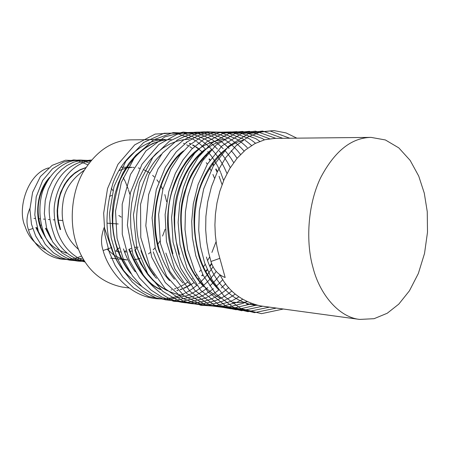 <?xml version="1.0" encoding="UTF-8"?>
<svg xmlns="http://www.w3.org/2000/svg" width="450" height="450" viewBox="0 0 450 450"><rect width="100%" height="100%" fill="white"/><g stroke="black" fill="none" stroke-linecap="round" stroke-linejoin="round"><path stroke-width="0.67" d="M128.835 287.955L121.995 287.021C99.9 282.285 84.769 268.037 76.584 244.288C69.463 224.066 70.763 194.113 83.031 172.316C96.126 151.003 112.191 140.181 131.226 139.854L165.302 139.506M107.016 249.154L114.182 255.291M114.879 255.724L121.281 258.683M121.883 258.874L127.108 259.942L122.147 259.403M133.599 259.903L138.324 258.93M138.791 258.789L140.192 258.322M148.494 253.873L150.216 252.546M153.174 249.862L155.098 247.792M157.826 244.333L159.998 240.992M162.562 236.07L165.105 229.314M166.635 201.651L164.824 194.586M162.821 189.472L160.982 185.856M158.664 182.177L156.915 179.859M154.282 176.934L152.646 175.388M149.681 173.031L148.162 172.013M147.746 171.754L143.398 169.549M139.641 168.289L138.279 167.968M134.027 167.406L132.907 167.361M132.12 167.361L126.287 168.024M125.674 168.165L118.811 170.702M312.969 267.497C319.534 293.878 338.614 317.233 359.662 319.421L374.068 318.696L387.231 313.251L398.779 304.132L409.444 290.79L418.331 273.521L424.53 253.446L427.5 232.234L427.252 211.646L424.271 193.106L418.714 176.057L410.164 160.414L398.807 147.887L385.386 139.956L371.07 137.391C351.428 137.717 334.609 151.166 320.619 177.75C307.496 204.975 305.741 242.443 312.969 267.497M135.253 271.738C130.753 266.057 126.81 258.441 123.435 248.889M182.391 295.256C169.189 293.417 147.735 284.456 135.382 250.059L132.525 239.333L130.849 227.666L130.539 215.404L131.704 202.984L134.342 190.873L138.347 179.539L143.511 169.363L149.558 160.627L156.178 153.472L163.091 147.915L170.032 143.882L176.799 141.221L183.251 139.748L189.287 139.258M160.38 289.215C149.034 284.878 138.701 271.631 129.375 249.469M128.824 249.418C137.779 271.53 148.472 284.957 160.914 289.704M154.53 275.428C149.248 268.92 144.889 260.662 141.452 250.656C129.24 217.637 141.424 171.27 161.291 154.457M134.831 250.009L136.648 255.009L140.822 263.936L147.915 274.691L152.876 280.232L157.821 284.642L162.641 288.067L167.271 290.666M140.906 250.605C145.074 262.434 150.261 271.676 156.459 278.331M174.442 279.18C168.328 271.811 163.547 262.918 160.088 252.484C145.789 207.349 166.275 164.998 181.592 153.135M153.248 251.814C157.359 263.784 162.799 273.392 169.577 280.642M183.651 150.806C165.904 162.472 144.962 208.592 159.531 252.433M172.896 253.744C166.382 227.301 166.601 205.116 173.554 187.194C179.072 171.816 186.384 160.178 195.502 152.269M165.881 253.058C169.92 265.185 175.635 275.181 183.032 283.039M226.834 138.87C207 141.221 192.465 150.244 183.229 165.938C171.973 181.873 161.111 217.086 172.316 253.688C176.31 265.899 182.171 276.097 189.906 284.282M179.426 254.385L176.254 241.616L174.746 229.118L174.634 217.322L175.624 206.516L177.441 196.83L179.826 188.297L182.571 180.861L185.569 174.358L189.203 167.912L193.674 161.454L199.074 155.199L205.487 149.439L212.923 144.529L221.333 140.895M204.559 149.681C194.147 157.894 186.075 169.667 180.343 185.001C172.648 203.226 172.148 226.333 178.836 254.329C182.773 266.614 188.786 277.026 196.875 285.559M220.224 298.232C203.473 289.108 192.083 274.708 186.041 255.032C180.101 230.4 179.618 210.403 184.584 195.041C187.464 180.259 195.851 165.724 209.739 151.436M209.121 146.824L211.663 149.338C198.585 160.881 189.984 173.914 185.873 188.438C179.156 205.386 179.01 227.565 185.439 254.976C189.304 267.334 195.48 277.959 203.951 286.864M233.055 302.164L236.43 302.496M236.745 302.512L239.895 302.563M240.204 302.552L243.428 302.355M243.748 302.321L247.044 301.849M216.731 287.241C208.479 277.656 202.753 267.368 199.547 256.359C194.479 238.545 193.292 221.788 195.986 206.089C198.09 186.317 207.523 167.828 224.28 150.626M243.017 140.119C218.447 147.442 203.496 173.121 198.259 192.628C192.431 209.722 192.651 230.946 198.917 256.298C202.59 268.712 209.087 279.793 218.407 289.53M253.907 304.487L250.678 304.425M250.369 304.408L247.241 304.099M246.606 304.009L250.065 304.346M250.38 304.358L253.609 304.402M257.31 305.353L254.143 305.038C228.083 301.303 212.034 276.272 206.432 257.034M253.53 304.954L257.006 305.286M371.07 137.391L274.77 138.381L264.819 139.714L254.908 143.578L245.503 149.889L237.032 158.344L229.815 168.452L224.049 179.651L219.786 191.351L216.956 203.046L215.398 214.329L214.914 224.927L215.303 234.669L216.36 243.484L217.907 251.364L225.157 277.515C218.109 274.793 213.373 269.449 210.96 261.489L208.524 252.326L206.674 241.768L205.678 229.759L205.892 216.377L207.697 201.864L211.449 186.694L217.434 171.613L225.731 157.596L236.138 145.699L248.153 136.89L261.017 131.799L273.898 130.579L286.026 132.913L296.843 138.156M220.101 275.006C228.33 291.296 241.796 301.596 260.505 305.904M128.925 270.45C124.695 265.061 120.904 257.681 117.557 248.31C110.34 229.433 111.257 206.511 120.319 179.539C133.312 153.461 150.272 140.096 171.203 139.444L170.657 139.449M170.612 139.449L161.775 140.456L152.82 143.392L144.112 148.297L136.013 155.07L128.852 163.446L122.884 173.042L118.249 183.409L114.975 194.102L113.012 204.711L112.207 214.914L112.393 224.471L113.372 233.252L114.969 241.183L117.017 248.259C120.234 257.934 124.864 266.372 130.899 273.566M186.452 142.065L186.767 142.178M189.613 143.342L190.907 143.944M192.808 144.922L194.895 146.115M196.037 146.835L198.782 148.731M205.926 155.047L206.37 155.514M209.278 158.85L210.099 159.885M212.642 163.384L213.795 165.144M216.011 168.879L217.446 171.596M211.792 263.841L209.947 266.529M207.309 270L205.898 271.699M202.984 274.899L201.971 275.918M198.737 278.91L198.163 279.405M194.124 282.538L190.834 284.726M190.417 284.979L187.296 286.729M186.289 287.241L183.836 288.371M182.143 289.069L180.439 289.699M177.936 290.503L177.114 290.734M141.694 286.352C126.079 276.126 116.094 263.256 111.746 247.742C105.036 231.294 105.441 209.796 112.967 183.234C121.944 157.922 144.709 139.129 165.257 139.506M181.401 294.834C138.909 311.501 108.832 273.043 103.134 250.509C100.659 243.36 101.036 235.626 104.259 227.306L111.218 247.691C113.687 255.774 118.176 264.004 124.684 272.385M176.867 290.588L177.761 290.329M180.197 289.53L181.958 288.866M183.594 288.18L186.097 287.01M187.059 286.515L190.221 284.715M197.933 279.09L198.54 278.567M201.752 275.558L202.787 274.5M205.678 271.282L207.118 269.533M209.739 266.034L211.579 263.301M222.058 184.59L219.077 176.316M217.176 172.153L215.73 169.352M213.536 165.594L212.361 163.783M209.846 160.268L208.997 159.182M206.123 155.835L205.65 155.334M202.016 151.808L199.029 149.333M198.546 148.967L195.761 147.015M194.67 146.317L192.532 145.074M190.699 144.112L189.343 143.471M186.581 142.318L186.182 142.166M183.504 143.297L184.646 143.82M186.66 144.833L188.595 145.918M189.855 146.689L192.448 148.444M199.626 154.643L199.969 154.997M202.939 158.316L203.664 159.21M206.269 162.686L207.332 164.25M209.604 167.951L210.954 170.404M212.929 174.459L214.509 178.206M216.084 241.684L211.911 252.433M209.649 256.95L207.602 260.55M205.149 264.369L203.473 266.726M200.784 270.157L199.491 271.665M196.521 274.838L195.632 275.709M192.336 278.679L191.874 279.062M187.903 282.088L184.652 284.197M184.123 284.512L181.159 286.138M180.039 286.689L177.733 287.73M175.933 288.45L174.381 289.012M171.759 289.828L171.09 290.014M283.348 309.021L261.529 313.656L240.896 308.604L224.1 296.196L212.119 279.9L204.581 262.71L200.486 246.454L198.714 230.259L199.328 210.887L203.704 188.854L213.238 166.118L228.549 146.25L248.513 133.571L270.113 130.984L289.772 138.223M276.384 308.07L254.475 312.66L233.151 307.221L215.533 293.529L203.141 275.214L195.789 255.774L192.392 237.493L191.711 221.299L193.286 203.946L198.118 184.376L207.433 164.076L221.985 145.924L241.178 133.813L262.614 131.04L282.786 138.296M269.499 307.131L247.871 311.687L226.119 306.157L207.737 291.555L194.856 271.423L187.65 249.761L184.995 229.427L185.417 211.787L187.914 196.059L193.23 178.858L202.438 161.027L216.304 144.889L234.619 133.802L255.549 131.136L275.895 138.369M262.699 306.202L241.672 310.725L219.78 305.415L200.694 290.34L187.217 268.661L180.045 244.828L178.121 222.379L179.741 203.107L183.392 187.436L189.197 172.451L198.405 157.039L211.736 143.066L229.196 133.419L249.424 131.327L269.595 138.763M256.039 305.252L236.076 309.763L214.493 305.139L194.856 290.391L180.546 267.868L173.036 242.151L171.568 217.53L174.285 196.481L179.331 179.696L185.631 166.343L194.631 153.298L207.197 141.457L223.509 133.194L242.668 131.434L262.373 138.521M262.412 138.544L262.811 138.797M262.912 138.859L264.15 139.68M251.094 303.559L249.705 304.2M249.401 304.335L230.794 308.773L209.936 305.089L189.973 291.33L174.684 268.678L166.449 241.425L165.127 214.583L168.829 191.537L175.326 173.447L182.897 160.037L191.706 149.197L203.586 139.461L218.796 132.75L236.79 131.648L255.729 138.6M255.774 138.623L256.101 138.831M256.196 138.892L257.602 139.815M257.974 140.068L259.762 141.356M246.578 301.624L245.711 302.068M245.261 302.293L244.569 302.631M244.401 302.715L243.067 303.328M242.837 303.429L225.877 307.744L206.213 305.213L186.311 293.214L169.954 271.496L160.431 243.422L158.631 214.419L162.951 189.017L170.826 169.228L180.045 155.008L189.343 145.26L200.475 137.503L214.537 132.317L231.221 131.906L249.165 138.673M249.559 138.921L250.909 139.798M251.511 140.209L253.013 141.283M253.226 141.441L255.532 143.257M242.511 299.385L240.114 300.718M239.895 300.831L239.321 301.123M238.854 301.359L237.943 301.798M237.786 301.877L236.509 302.456M236.351 302.529L221.265 306.641L203.265 305.353L183.977 295.762L166.686 276.272L155.295 248.597L152.061 217.822L156.285 189.653L165.263 167.484L176.181 151.914L187.132 141.907L197.769 135.731L210.639 131.957L225.928 132.227L242.668 138.752M242.994 138.954L244.294 139.793M245.115 140.349L246.341 141.221M246.549 141.368L248.811 143.123M249.041 143.314L251.556 145.507M238.764 296.871L236.104 298.507M235.856 298.654L233.516 299.936M233.308 300.043L233.021 300.189M232.537 300.431L231.407 300.977M231.249 301.05L230.034 301.601M229.939 301.641L216.877 305.46L200.953 305.325L182.964 298.53L165.268 282.566L151.684 257.113L145.811 225.703L148.641 194.574L158.006 169.031L170.533 151.093L183.471 140.085L195.334 134.257L207.017 131.737L220.849 132.604L236.244 138.831M236.503 138.994L237.746 139.787M237.904 139.888L238.382 140.209M238.792 140.49L239.743 141.159M239.946 141.306L242.162 142.999M242.393 143.184L244.862 145.305M245.109 145.53L247.297 147.634M235.254 294.064L232.403 296.027M232.132 296.201L229.528 297.787M229.286 297.923L226.997 299.16M226.311 299.509L224.949 300.161M224.797 300.229L223.712 300.718M223.571 300.78C212.574 305.229 199.136 306.827 182.244 300.583L165.167 288.692L149.979 267.317L140.777 237.499L140.552 204.356L148.899 174.735L162.467 153.056L177.508 139.911C197.46 129.504 210.083 129.24 229.888 138.909M230.079 139.033L231.272 139.781M231.424 139.882L232.116 140.344M232.537 140.631L233.218 141.109M233.415 141.249L235.586 142.886M235.811 143.066L238.236 145.114M238.483 145.333L241.099 147.825M241.357 148.089L244.114 151.076M231.93 290.959L228.932 293.259M228.639 293.473L225.844 295.363M225.579 295.532L223.026 297.062M222.795 297.197L220.663 298.333M220.146 298.592L218.565 299.346M218.419 299.413L217.463 299.841M217.254 299.931C203.164 304.982 192.696 305.336 177.975 300.544L162.647 291.218L147.746 273.724L136.721 247.32L133.425 214.819L139.517 182.632L152.927 157.157L169.526 141.109L185.788 133.498C201.026 130.511 211.191 132.429 223.605 138.994M223.734 139.072L224.871 139.781M225.023 139.877L225.917 140.473M226.356 140.771L226.761 141.058M226.958 141.193L229.084 142.774M229.309 142.954L231.688 144.934M231.936 145.148L234.501 147.555M234.765 147.814L237.471 150.699M237.741 151.009L240.564 154.446M228.763 287.533L225.641 290.211M225.338 290.452L222.39 292.674M222.109 292.877L219.364 294.705M219.105 294.863L216.607 296.342M216.377 296.471L214.583 297.422M213.998 297.714L212.254 298.547M212.113 298.609L211.286 298.974M211.005 299.098C194.895 304.757 182.436 303.722 170.921 299.301C162.197 295.251 153.332 287.831 144.315 277.048L133.026 254.739L127.389 225.219L130.354 192.853L141.936 164.284L158.867 144.501L176.934 134.398C194.299 129.999 207.585 133.386 217.395 139.072M217.485 139.129L218.542 139.781M218.689 139.877L219.803 140.608M220.579 141.142L222.654 142.672M222.874 142.847L225.214 144.759M225.456 144.973L227.981 147.302M228.24 147.555L229.129 148.449M231.176 150.638L233.955 153.956M234.231 154.311L237.094 158.265M225.743 283.764L222.514 286.852M222.193 287.134L221.169 288.034M218.829 289.946L215.938 292.089M215.662 292.281L212.968 294.047M212.715 294.199L210.268 295.627M210.043 295.751L208.575 296.522M207.714 296.955L206.021 297.748M205.881 297.81L205.189 298.114M204.829 298.266L188.106 302.355L173.683 301.286L161.955 297.118L150.964 290.008L139.483 277.965L129.054 259.526L122.271 234.248L122.186 204.193L130.517 174.426L145.963 150.885L164.773 136.918L183.133 132.081L198.816 133.74L211.208 139.118M211.371 139.213L212.299 139.787M212.439 139.877L213.767 140.749M214.273 141.097L216.304 142.571M216.523 142.74L218.812 144.596M219.054 144.799L221.535 147.054M221.794 147.302L223.234 148.742M224.938 150.57L227.419 153.489M227.694 153.833L230.518 157.641M230.799 158.051L233.691 162.613M222.846 279.591L219.521 283.151M219.195 283.483L216.023 286.453M213.418 288.641L212.698 289.209M212.411 289.429L209.565 291.499M209.301 291.684L206.651 293.389M206.409 293.541L204.002 294.919M203.782 295.037L202.657 295.627M202.112 295.903L201.69 296.106M201.504 296.201L199.862 296.961M199.721 297.022L199.164 297.264M199.035 297.321L180.911 301.562L165.071 299.773L152.246 294.272L142.194 286.813L132.593 275.996L123.587 260.061L117.034 238.219L115.521 211.219L121.337 182.351L134.792 156.994L153.366 139.911L173.098 132.598L190.811 133.341L205.082 139.162M205.312 139.297L207.793 140.884M208.254 141.204L210.021 142.476M210.24 142.644L212.49 144.433M212.732 144.636L215.167 146.812M215.426 147.054L217.434 149.051M219.144 150.907L220.967 153.034M221.237 153.371L224.021 157.044M224.303 157.438L227.149 161.826M227.436 162.298L230.327 167.614M220.05 274.972L216.658 279.067M216.315 279.45L213.053 282.87M212.732 283.185L209.824 285.863M207.776 287.578L206.353 288.697M206.072 288.911L203.276 290.914M203.012 291.088L200.413 292.736M200.171 292.882L197.814 294.216M197.595 294.328L196.824 294.733M196.262 295.014L195.553 295.363M195.368 295.453L193.776 296.184M193.641 296.241L193.219 296.426M193.084 296.483L192.757 296.623M192.718 296.64L173.424 300.757L156.347 298.069L142.577 291.054L132.154 281.931L124.076 271.446L116.668 256.989L111.127 237.594L109.496 213.424L114.019 186.536L125.831 161.213L143.651 142.464L164.036 133.256L183.302 133.11L199.215 139.32M199.322 139.388L200.008 139.804M200.138 139.882L201.69 140.895M202.354 141.345L203.816 142.391M204.03 142.549L206.235 144.281M206.471 144.478L208.868 146.588M211.928 149.619L214.583 152.601M214.858 152.933L217.597 156.465M217.879 156.853L220.686 161.066M220.972 161.528L223.83 166.618M224.111 167.175L226.991 173.481M216.231 271.406L213.907 274.528M213.559 274.972L210.206 278.921M209.874 279.281L206.668 282.572M206.353 282.87L203.293 285.626M203.001 285.874L200.087 288.186M199.811 288.394L197.061 290.323M196.802 290.498L194.254 292.089M194.012 292.23L191.7 293.518M191.481 293.631L191.064 293.85M190.491 294.137L189.489 294.626M189.304 294.716L187.763 295.414M187.633 295.47L187.352 295.594M187.206 295.656L166.916 299.919L148.579 296.55L133.785 288.09L122.805 277.116L115.138 265.506L109.266 252.186L104.906 234.771L103.674 213.165L107.533 188.612L117.973 164.306L134.724 144.844L155.188 134.072L175.618 132.891L193.05 139.258M193.41 139.472L193.972 139.815M194.102 139.894L195.604 140.861M196.526 141.491L197.679 142.312M197.888 142.464L200.053 144.141M200.284 144.332L202.641 146.374M202.888 146.599L205.391 149.034M205.656 149.304L205.942 149.608M207.709 151.549L208.271 152.19M208.541 152.511L211.247 155.919M211.523 156.296L214.296 160.346M214.577 160.791L217.401 165.662M217.688 166.202L220.534 172.192M220.821 172.868L223.65 180.591M213.075 266.659L211.264 269.421M210.904 269.938L207.467 274.534M207.129 274.956L203.833 278.747M203.513 279.09L200.357 282.257M200.059 282.538L198.714 283.759M196.661 285.514L193.894 287.668M193.618 287.871L190.924 289.738M190.665 289.901L188.162 291.448M187.92 291.583L185.653 292.826M184.798 293.265L183.493 293.901M183.313 293.985L181.822 294.654M60.621 229.579L58.449 221.316L57.639 213.688L57.651 209.413L58.916 199.716L60.384 194.406L62.572 188.933L65.571 183.493L69.435 178.341L74.171 173.779L79.689 170.134L85.793 167.709M85.888 167.563L80.111 169.684L75.049 172.744L70.768 176.406L67.252 180.399L64.446 184.506L60.576 192.487L58.269 200.469L57.139 210.578L57.336 216.484L58.269 222.862L60.137 229.539M49.888 236.796L45.866 228.336M45.456 228.302L51.261 239.496M44.927 236.109L41.074 227.931C35.522 210.392 37.884 194.276 48.161 179.572M49.686 177.289C36.354 191.481 35.409 215.432 40.624 227.891C47.846 244.181 53.454 248.715 66.623 253.136M35.831 227.492L41.541 238.483M48.578 167.912C27.664 173.509 16.729 209.081 25.172 226.592C28.423 236.931 35.336 244.721 45.911 249.964M78.48 249.39C71.713 243.315 67.281 236.841 65.194 229.961C62.173 221.681 61.436 212.546 62.972 202.562C64.451 189.99 71.528 179.229 84.195 170.28M29.925 208.35C26.527 215.972 26.072 223.183 28.558 229.984C31.86 242.792 51.694 268.599 81.579 256.056M87.795 164.762L77.833 160.667L65.509 160.222L52.183 165.336L40.365 176.602L32.602 192.302L29.908 209.126L31.477 224.151L35.674 235.991L41.012 244.597L46.541 250.532L52.678 255.049L60.722 258.632L70.847 260.162L82.704 258.114M89.151 162.934L82.249 160.611L73.637 159.93L63.461 162.141L52.549 168.688L42.677 180.478L36.203 196.802L34.808 214.976L38.396 231.587L45.304 244.378L53.567 252.877L61.757 257.771L69.154 260.089L75.909 260.724L83.694 259.808M90.281 161.499C82.749 159.593 76.117 159.593 70.374 161.499C61.729 164.301 49.922 172.569 42.682 191.126C38.093 205.92 39.111 224.123 46.282 238.798C57.24 257.085 73.451 262.384 84.482 261.084M91.103 160.498L81.698 160.189L73.569 162.174L66.898 165.538L61.594 169.56L57.038 174.291L52.459 180.759L48.285 189.388L45.253 200.407L44.342 213.593L46.586 227.976L52.566 241.746L61.914 252.793L73.294 259.588L84.983 261.861M91.479 160.048C63.799 161.809 53.246 185.197 50.535 199.018C47.633 209.908 49.399 223.341 55.839 239.327C62.516 251.145 72.259 258.699 85.067 261.996M91.221 160.352C63.079 165.442 52.734 198.45 54.281 213.587C54.602 226.862 59.805 250.689 84.555 261.197M129.808 194.181L128.526 190.001M128.244 189.152L125.359 181.732M125.072 181.119L123.221 177.654M138.122 247.129L134.544 247.388M131.085 248.451L129.279 249.176M125.904 250.768L124.374 251.567M137.002 248.406L135.236 249.621M131.805 250.971L130.039 251.398M126.264 251.921L124.543 252.028M120.527 252.006L118.839 251.893M118.299 251.837L115.791 251.078L117.332 249.182M117.759 248.906L119.43 247.911M62.831 220.528L58.264 220.185M54.759 219.926L53.258 219.814M49.742 219.549L48.33 219.448M44.803 219.184L43.492 219.088M39.949 218.824L38.711 218.734M35.156 218.469L33.947 218.379M37.733 229.731L36.517 227.503M109.508 196.363L111.746 195.452M112.888 190.569L111.257 188.263M121.241 217.125L118.823 215.516M41.079 225.028L40.427 225.456M103.134 250.509L111.218 247.691M210.96 261.489L219.808 258.351M32.698 228.566L28.558 229.984M254.115 305.032L253.496 304.948M260.477 305.904L359.662 319.421M110.593 258.142L115.808 258.711M116.336 258.767L121.607 259.341M120.96 167.164L126.253 167.248M126.771 167.259L132.126 167.349M118.198 223.982L112.871 223.588M112.331 223.549L107.072 223.161"/></g></svg>
